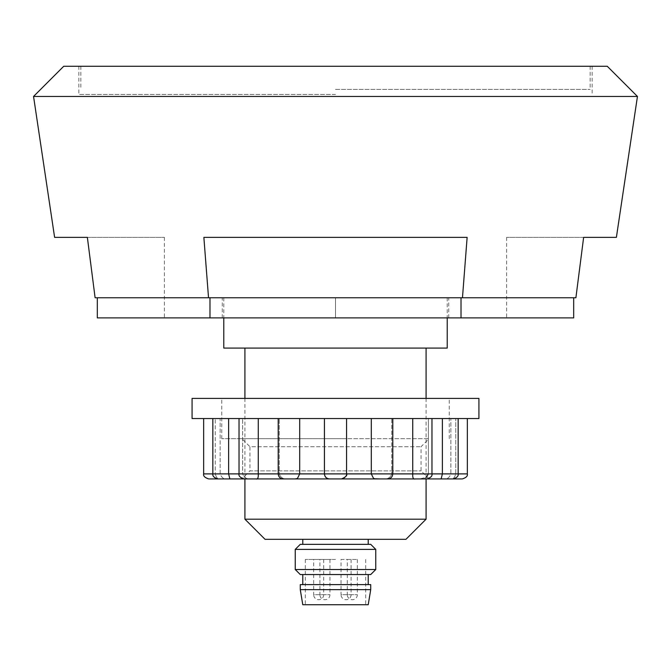 <?xml version="1.0" encoding="UTF-8"?>
<svg xmlns="http://www.w3.org/2000/svg" width="671" height="671" viewBox="0 0 671 671"><rect width="100%" height="100%" fill="white"/><g stroke="black" fill="none" stroke-linecap="round" stroke-linejoin="round"><path stroke-width="0.5" stroke-dasharray="3.35 2.52" d="M616.389 237.366L583.636 237.366L575.894 297.756L462.47 297.756L467.133 237.366L203.867 237.366L208.53 297.756L95.106 297.756L87.364 237.366L54.611 237.366M33.55 96.456L637.45 96.456M63.745 66.261L607.255 66.261M573.688 297.756L461.019 297.756L573.688 297.756L573.688 317.886L461.019 317.886L461.019 297.756L95.106 297.756L209.981 297.756L209.981 317.886L97.312 317.886L97.312 297.756M447.222 348.081L223.779 348.081M335.5 94.443L78.843 94.443L335.5 94.443M426.085 519.186L244.915 519.186M405.955 539.316L265.045 539.316M335.5 237.366L203.867 237.366L335.5 237.366M462.47 297.756L208.53 297.756M87.364 237.366L164.395 237.366L87.364 237.366M335.5 66.261L592.158 66.261L335.5 66.261M583.636 237.366L506.605 237.366L583.636 237.366M335.5 348.081L244.915 348.081L335.5 348.081M335.5 89.411L590.144 89.411L335.5 89.411M323.716 559.446L323.716 594.674A5.032 5.032 0 0 1 318.683 599.706A5.032 5.032 0 0 1 313.651 594.674L323.716 594.674L313.651 594.674L313.651 559.446L323.716 559.446L313.651 559.446M357.349 559.446L357.349 594.674A5.032 5.032 0 0 1 352.317 599.706A5.032 5.032 0 0 1 347.284 594.674L357.349 594.674L347.284 594.674L347.284 559.446L357.349 559.446L347.284 559.446M351.101 559.446L351.101 594.674A5.032 5.032 0 0 1 346.068 599.706A5.032 5.032 0 0 1 341.036 594.674L351.101 594.674L341.036 594.674L341.036 559.446L351.101 559.446L341.036 559.446M329.964 559.446L329.964 594.674A5.032 5.032 0 0 1 324.932 599.706A5.032 5.032 0 0 1 319.899 594.674L329.964 594.674L319.899 594.674L319.899 559.446L329.964 559.446L319.899 559.446M461.019 317.886L209.981 317.886M97.312 317.886L164.395 317.886L97.312 317.886M335.5 317.886L222.269 317.886L448.731 317.886L335.5 317.886L448.731 317.886L335.5 317.886L335.5 297.756L222.269 297.756L448.731 297.756L335.5 297.756L448.731 297.756L335.5 297.756L335.5 317.886M302.789 604.739L368.211 604.739M335.5 559.446L305.305 559.446L335.5 559.446M300.272 589.641L370.728 589.641M300.272 584.609L370.728 584.609M300.272 574.544L370.728 574.544M295.24 569.511L375.76 569.511M295.24 549.381L375.76 549.381M300.272 544.349L370.728 544.349M335.5 539.316L368.211 539.316L335.5 539.316M335.5 574.544L302.789 574.544L335.5 574.544M335.5 604.739L365.695 604.739L335.5 604.739M217.899 478.926L376.758 478.926L373.537 478.448L382.797 478.926C387.41 479.497 390.388 477.819 391.747 473.894C390.388 477.819 387.41 479.497 382.797 478.926L426.941 478.926L419.627 478.926L426.412 477.349M467.352 473.894L450.853 473.894L450.853 418.536L450.853 473.894C449.344 477.819 446.945 479.497 443.648 478.926C446.945 479.497 449.344 477.819 450.853 473.894L455.777 473.894L455.777 418.536L467.352 418.536L455.777 418.536L455.777 473.894C454.544 477.819 453.017 479.497 451.206 478.926L443.648 478.926L451.206 478.926C453.017 479.497 454.544 477.819 455.777 473.894L428.366 473.894L428.366 418.536L346.563 418.536L392.795 418.536L391.747 418.536L391.747 473.894L391.747 418.536L431.973 418.536L428.366 418.536L428.366 473.894C426.815 477.819 423.904 479.497 419.627 478.926L453.101 478.926M419.627 478.926L241.895 478.926L249.947 470.874L421.053 470.874L249.947 470.874L249.947 446.718L421.053 446.718L249.947 446.718L241.895 438.666L429.105 438.666L241.895 438.666M258.276 418.536L299.694 418.536L239.027 418.536L258.276 418.536L258.276 473.894C258.469 477.819 257.706 479.497 255.995 478.926L332.229 478.926C327.993 479.497 325.393 477.819 324.437 473.894C325.393 477.819 327.993 479.497 332.229 478.926M192.074 398.406L478.926 398.406M192.074 418.536L478.926 418.536M346.068 398.406L221.765 398.406L346.068 398.406M346.068 438.666L221.765 438.666L346.068 438.666M299.694 418.536L346.572 418.536L346.563 473.894L346.563 418.536L324.428 418.536L324.437 473.894L324.437 418.536L299.694 418.536L299.694 473.894L279.253 473.894C280.612 477.819 283.59 479.497 288.203 478.926C283.59 479.497 280.612 477.819 279.253 473.894L279.253 418.536L279.253 473.894L242.634 473.894C244.185 477.819 247.096 479.497 251.373 478.926C247.096 479.497 244.177 477.819 242.634 473.894L242.634 418.536L242.634 473.894L215.223 473.894C216.456 477.819 217.983 479.497 219.794 478.926C217.983 479.497 216.456 477.819 215.223 473.894L215.223 418.536L215.223 473.894L203.649 473.894M338.771 478.926C343.007 479.497 345.607 477.819 346.563 473.894C345.607 477.819 343.007 479.497 338.771 478.926L376.758 478.926M295.315 478.926L297.463 478.448L294.242 478.926L297.463 478.448L299.694 473.894L324.437 473.894L324.428 418.536M229.859 478.926L228.618 473.894L228.618 418.536L212.841 418.536L220.147 418.536L220.147 473.894C221.656 477.819 224.055 479.497 227.352 478.926C224.055 479.497 221.656 477.819 220.147 473.894L220.147 418.536L203.649 418.536L228.618 418.536M209.377 478.926L219.794 478.926M239.027 418.536L242.634 418.536L239.027 418.536L239.027 473.894C239.321 476.947 240.998 478.624 244.059 478.926M428.366 473.894L371.306 473.894L373.537 478.448L375.685 478.926M329.461 478.926C326.265 478.482 324.588 476.804 324.428 473.894L371.306 473.894L371.306 418.536M412.724 418.536L412.724 473.894C412.531 477.819 413.294 479.497 415.005 478.926L382.797 478.926M442.382 418.536L442.382 473.894L441.141 478.926M443.648 478.926L453.126 478.926C456.943 477.718 458.62 476.041 458.159 473.894L450.853 473.894L458.159 473.894L458.159 418.536M220.147 473.894L212.841 473.894L220.147 473.894M391.747 473.894L392.795 473.894L391.747 473.894M447.222 297.756L447.222 317.886M78.843 66.261L78.843 94.443M426.085 398.406L426.085 478.926M164.395 237.366L164.395 317.886M506.605 237.366L506.605 317.886M223.779 297.756L223.779 317.886M592.158 66.261L592.158 94.443M244.915 398.406L244.915 478.926M590.144 66.261L590.144 89.411M80.856 66.261L80.856 89.411M222.269 317.886L222.269 297.756M448.731 317.886L448.731 297.756M305.305 559.446L305.305 604.739M365.695 559.446L365.695 604.739M221.765 438.666L221.765 398.406M431.973 418.536L431.973 473.894C432.443 476.041 430.765 477.718 426.941 478.926M392.795 418.536L392.795 473.894C392.493 476.947 390.816 478.624 387.763 478.926M346.572 418.536L346.572 473.894C346.27 476.947 344.592 478.624 341.539 478.926M256.632 478.901L256.137 478.926M217.874 478.926C214.821 478.624 213.143 476.947 212.841 473.894L212.841 418.536M283.237 478.926C280.184 478.624 278.507 476.947 278.205 473.894L278.205 418.536M414.368 478.901L414.863 478.926M449.235 438.666L449.235 398.406M429.105 478.926L421.053 470.874L421.053 446.718L429.105 438.666"/><path stroke-width="1.01" d="M637.45 96.456L33.55 96.456L54.611 237.366L87.364 237.366L95.106 297.756L208.53 297.756L203.867 237.366L467.133 237.366L462.47 297.756L575.894 297.756L583.636 237.366L616.389 237.366L637.45 96.456L607.255 66.261L63.745 66.261L33.55 96.456M462.47 297.756L208.53 297.756M223.779 317.886L223.779 348.081L447.222 348.081L447.222 317.886M244.915 478.926L244.915 519.186L426.085 519.186L426.085 478.926M244.915 519.186L265.045 539.316L405.955 539.316L426.085 519.186M209.981 317.886L461.019 317.886L461.019 297.756L209.981 297.756L209.981 317.886L97.312 317.886L97.312 297.756M461.019 317.886L573.688 317.886L573.688 297.756M368.211 604.739L302.789 604.739L300.272 589.641L370.728 589.641L368.211 604.739M370.728 589.641L370.728 584.609L300.272 584.609L300.272 589.641M370.728 574.544L300.272 574.544L295.24 569.511L375.76 569.511L370.728 574.544M295.24 549.381L300.272 544.349L370.728 544.349L375.76 549.381L295.24 549.381L295.24 569.511M441.141 478.926L442.382 473.894L458.159 473.894C458.578 476.108 456.901 477.786 453.126 478.926L217.899 478.926M375.685 478.926L373.537 478.448L371.306 473.894L442.382 473.894L442.382 418.536M371.306 418.536L371.306 473.894L346.563 473.894L346.572 418.536M241.895 478.926L255.995 478.926C257.706 479.497 258.469 477.819 258.276 473.894L258.276 418.536M478.926 398.406L192.074 398.406L192.074 418.536L478.926 418.536L478.926 398.406M419.627 478.926L415.005 478.926C413.294 479.497 412.531 477.819 412.724 473.894L412.724 418.536M461.623 478.926L451.206 478.926L461.623 478.926M453.101 478.926L443.648 478.926M426.412 477.349L428.366 473.894M203.649 418.536L203.649 473.894L299.694 473.894L297.463 478.448L295.315 478.926M341.539 478.926C345.758 477.081 347.435 475.403 346.572 473.894L299.694 473.894L299.694 418.536M228.618 418.536L228.618 473.894L229.859 478.926M219.794 478.926L209.377 478.926M332.229 478.926L338.771 478.926M376.758 478.926L382.797 478.926M458.159 418.536L458.159 473.894L467.352 473.894L467.352 418.536M426.085 348.081L426.085 398.406M244.915 348.081L244.915 398.406M368.211 574.544L368.211 584.609M375.76 549.381L375.76 569.511M368.211 539.316L368.211 544.349M302.789 539.316L302.789 544.349M302.789 574.544L302.789 584.609M414.368 478.901L414.863 478.926M239.027 418.536L239.027 473.894C238.448 475.882 240.126 477.559 244.059 478.926M278.205 418.536L278.205 473.894C278.507 476.947 280.184 478.624 283.237 478.926M324.428 418.536L324.428 473.894C324.73 476.947 326.408 478.624 329.461 478.926M256.632 478.901L256.137 478.926M217.874 478.926C214.057 477.718 212.38 476.041 212.841 473.894L212.841 418.536M203.649 473.894C203.162 476.007 204.84 477.685 208.681 478.926M467.352 473.894C467.821 476.041 466.144 477.718 462.319 478.926M426.941 478.926C430.765 477.718 432.443 476.041 431.973 473.894L431.973 418.536M387.763 478.926C390.816 478.624 392.493 476.947 392.795 473.894L392.795 418.536"/></g></svg>
